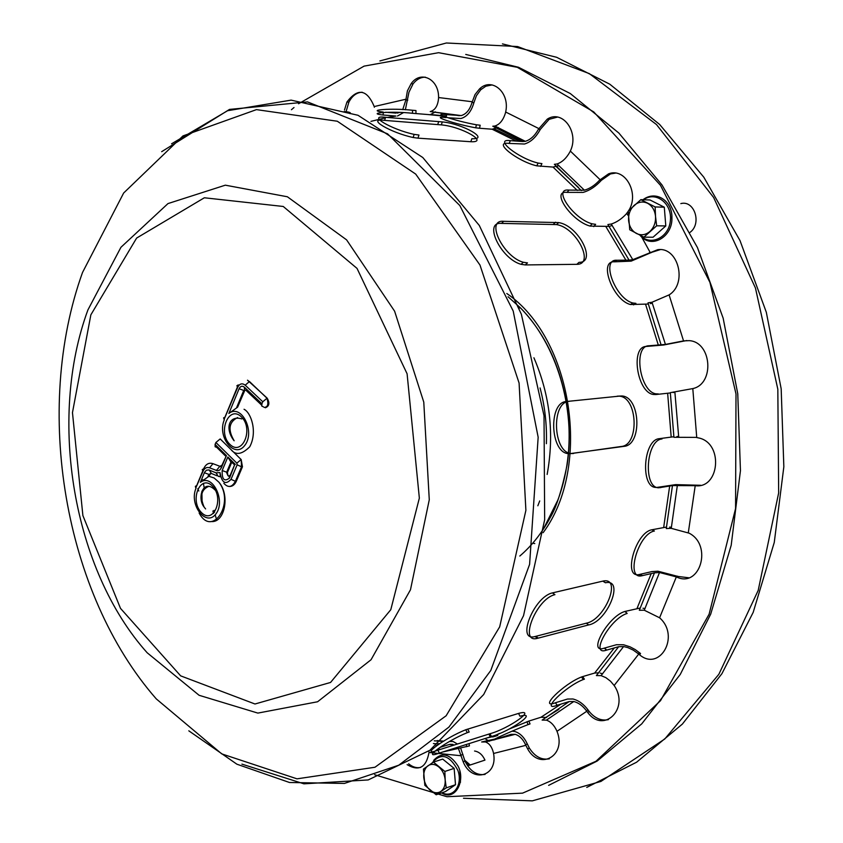 <?xml version="1.0" encoding="UTF-8"?>
<svg xmlns="http://www.w3.org/2000/svg" width="843" height="843" viewBox="0 0 843 843"><rect width="100%" height="100%" fill="white"/><g stroke="black" fill="none" stroke-linecap="round" stroke-linejoin="round"><path stroke-width="1.26" d="M344.186 111.55C349.392 111.971 351.32 112.677 349.961 113.647M525.273 264.934L576.833 264.323C595.053 264.586 576.559 227.621 556.57 224.596L501.522 223.395C482.87 221.456 500.921 258.896 521.069 264.323L525.273 264.934L527.486 262.879L523.271 262.268C503.123 256.809 485.031 219.349 503.682 221.319L558.709 222.594C578.688 225.639 597.234 262.626 579.015 262.342L576.833 264.323M535.821 636.328L586.275 623.198C605.032 619.89 622.419 576.665 602.956 581.09L552.418 592.903C533.703 596.939 515.99 642.113 535.063 636.507L535.821 636.328L538.287 638.119L537.528 638.299C518.466 643.926 536.222 598.72 554.926 594.663L552.418 592.903M602.808 581.122L605.432 582.776C624.884 578.319 607.455 621.576 588.709 624.905L538.287 638.119M437.907 750.186L490.004 733.726C509.193 728.468 537.602 708.141 518.529 713.42L465.779 729.743C445.367 737.783 418.139 757.583 437.907 750.186L439.351 753.073C419.593 760.512 446.853 740.734 467.264 732.672L469.203 732.019L467.717 729.09M518.529 713.42L519.994 716.244C539.056 710.923 510.605 731.208 491.437 736.508L439.351 753.073M571.354 453.545L621.344 446.474C639.595 445.146 637.772 396.79 619.047 396.157L566.507 401.51C548.298 401.974 550.079 452.354 568.161 453.629L570.795 453.629M617.245 396.168L621.807 395.968C640.522 396.6 642.345 445.02 624.115 446.347L570.964 453.502C552.892 452.217 551.101 401.774 569.31 401.31L566.507 401.51M417.97 138.157L470.847 141.729C489.351 142.657 462.206 126.756 441.342 124.88L384.608 120.391C365.177 117.83 390.889 132.825 413.165 137.504L417.97 138.157L418.96 135.038L414.145 134.374C391.869 129.674 366.115 114.722 385.557 117.314L442.29 121.908C463.155 123.816 490.331 139.685 471.838 138.705L470.847 141.729M197.799 488.677L198.8 490.984M498.866 738.162L481.648 741.977L485.431 741.956C489.319 743.357 491.975 746.951 493.418 752.736L493.555 753.473C498.013 776.803 471.669 783.453 463.134 761.693L458.581 748.9M454.43 744.97L449.319 744.474L440.025 747.393M449.509 741.429L453.113 741.524L457.464 744.011M460.742 748.352L464.967 761.092C470.036 771.187 476.748 775.623 485.083 774.411M436.063 745.602L437.633 745.107M440.91 749.237L436.98 749.564M432.29 749.311L431.574 749.037M442.68 752.009L469.446 745.876L469.035 743.631M489.446 741.239L485.621 739.048M686.845 340.519L663.599 345.008L646.433 346.441C630.206 346.104 636.95 392.269 653.262 394.45L655.696 394.556L658.383 393.934L655.949 393.829C639.637 391.637 632.882 345.419 649.099 345.767L665.433 344.429L683.547 340.899L689.247 340.646C711.777 341.984 714.853 383.965 692.798 388.591L670.322 392.659L673.926 437.296L696.012 437.38L700.038 438.255C723.673 444.851 719.026 489.077 695.212 485.684L672.472 485.568L666.276 528.561L671.249 528.34L689.142 533.187C712.904 545.273 699.922 588.677 676.349 576.897L659.521 572.513L654.474 572.829L639.331 610.269L644.263 610.206L659.584 617.793C680.765 636.286 659.226 672.967 638.741 654.052L633.241 650.111L627.824 647.614L623.599 646.549L618.667 646.697L596.391 675.58L601.07 675.622L605.843 677.624L610.49 681.186L614.147 685.507C630.069 708.52 603.535 734.453 587.508 712.209L586.338 710.617C582.692 705.781 578.509 702.746 573.788 701.513L569.194 701.555L557.149 705.296C539.383 712.135 565.59 686.276 583.282 679.532L584.41 679.163L582.661 676.602L581.544 676.971C563.851 683.694 537.676 709.564 555.453 702.756L567.497 699.037L572.987 698.995C578.709 700.48 583.756 704.168 588.151 710.038L589.32 711.629C594.989 718.405 601.375 721.081 608.456 719.627M598.815 672.819L594.663 673.051L582.661 676.602M602.64 673.863L600.248 673.093M666.581 527.044L651.797 529.794C635.506 532.513 622.682 578.245 639.026 574.568L651.902 571.586L657.93 571.206L678.13 576.464L688.689 577.771M654.474 572.829L641.597 575.822C625.264 579.531 638.13 533.745 654.4 531.016L651.797 529.794M671.471 527.244L669.616 527.086M655.696 394.556L670.354 392.943M673.083 392.543L674.906 392.248M628.225 211.319L626.233 214.006C621.554 219.001 616.56 222.341 611.249 224.038L607.887 224.544L629.068 260.139L632.798 259.665L657.645 249.707C678.236 246.388 687.73 283.543 669.1 294.892L651.997 302.247L647.982 302.869L661.102 344.913M615.411 173.121L610.448 173.932L601.396 180.286C595.727 186.493 589.636 190.539 583.114 192.404L567.118 192.373C550.205 190.265 571.596 221.256 590.163 226.103L609.141 226.409M609.984 226.198L612.208 225.439M593.735 226.63L595.643 224.354L592.081 223.816C573.503 218.959 552.07 187.957 568.983 190.086L584.399 190.202C589.784 188.663 594.831 185.334 599.542 180.202L608.593 173.837C625.358 167.241 639.837 193.753 628.551 210.803M446.052 117.609C428.255 115.312 455.431 124.216 475.726 127.809L479.519 128.252L480.183 125.228L476.39 124.775C456.095 121.171 428.887 112.298 446.685 114.627L461.174 115.586C466.242 114.163 469.846 109.801 472.006 102.498L475.031 94.553L479.53 88.915C491.869 76.713 510.163 92.593 505.663 112.014L505.494 112.772C503.334 120.022 499.794 124.437 494.862 126.039L492.786 126.218L522.902 141.54L525.315 141.318C530.521 139.748 534.884 135.723 538.424 129.242L547.255 119.148C562.502 109.063 579.541 132.298 570.332 151.066L569.994 151.782C566.464 158.157 562.155 162.214 557.054 163.974L554.357 164.311L581.333 190.571M479.519 128.252L492.122 129.211L498.16 127.419M492.133 84.911L485.8 86.228L480.71 89.79L476.421 95.691L473.914 102.677C471.353 111.518 467.001 116.808 460.858 118.526L448.276 117.799M344.481 110.043L346.947 101.982C357.832 87.746 366.916 89.263 374.229 106.545L374.355 107.251M362.184 92.245C356.631 92.477 352.195 95.775 348.886 102.151L346.357 110.696M402.733 109.611L405.852 99.98L407.411 90.844L411.142 83.678C420.594 70.001 438.961 79.01 438.571 97.535L438.56 98.294C437.865 105.828 435.093 110.254 430.236 111.561L459.361 115.691M387.358 117.451L395.957 116.049L383.175 115.017C364.977 113.078 391.984 110.928 412.49 113.289L429.14 114.637M446.39 115.997L430.467 114.553L435.431 111.877M425.357 77.166C420.668 77.166 416.568 79.411 413.07 83.868L408.971 92.182L405.357 109.769M415.936 113.563L415.978 110.549L412.533 110.264C392.016 107.893 365.008 110.085 383.217 112.056M397.285 113.078L399.371 112.467M385.694 112.256L395.989 113.099M403.365 112.677L397.474 116.018M557.434 117.093L549.13 119.316L540.31 129.39C536.064 137.24 530.795 142.109 524.494 144.016L509.109 143.426C491.754 141.044 517.159 161.287 536.78 165.85L553.04 167.072L558.972 165.586M540.605 166.398L541.923 163.616L538.097 163.057C518.456 158.473 493.018 138.252 510.384 140.665L522.902 141.54M660.174 249.654L651.892 252.268L631.165 261.14L614.547 261.825C598.035 260.392 613.114 300.445 630.459 304.523L648.425 304.049M650.385 303.649L652.334 303.143M633.525 304.881L635.917 303.354L632.851 302.995C615.506 298.886 600.395 258.801 616.907 260.255L629.068 260.139M656.939 487.412L675.612 484.63L700.67 485.283M672.472 485.568L658.868 487.77C642.977 488.382 645.917 440.057 662.029 438.961L659.268 438.676C643.146 439.772 640.227 488.023 656.128 487.423L658.868 487.77M673.915 436.727L659.268 438.676M678.678 436.484L676.866 436.548M640.417 607.972L624.895 611.46C608.045 616.244 586.844 654.389 604.315 648.13L616.475 644.716L623.567 644.747L630.048 646.834L635.232 649.574L640.532 653.525L639.668 654.8M618.667 646.697L606.517 650.143C589.046 656.423 610.3 618.267 627.15 613.451L625.179 611.375M645.021 608.625L642.977 608.214M569.194 701.555L542.123 720.101L546.39 720.143C550.669 721.608 554.104 725.096 556.696 730.607L556.991 731.324C566.918 755.57 539.615 771.166 527.56 748.742L525.526 744.632C522.955 739.121 519.509 735.686 515.189 734.327L511.048 734.348L498.898 738.247C481.163 744.801 509.457 731.85 528.066 724.59L530.026 723.937L528.877 721.071L508.94 729.153M511.954 731.187L514.873 731.513C520.11 733.178 524.272 737.34 527.36 744.032L529.383 748.131C534.936 756.677 541.606 760.238 549.415 758.805M499.53 733.431C490.679 737.351 490.099 738.015 497.781 735.423M546.58 717.467L540.974 717.256L528.877 721.071M461.226 755.76L428.982 752.472C426.263 767.573 418.971 771.63 407.095 764.643M408.644 763.8C412.533 767.046 416.505 768.258 420.552 767.446M428.95 750.965L428.992 751.787M291.415 109.727L294.007 107.514M298.559 103.763L364.071 66.133L438.592 52.688L517.296 67.303L593.757 111.919L660.469 185.302L709.911 282.321L736.002 393.955L735.57 508.582L709.111 614.21L660.522 700.681L595.99 761.271L522.565 793.147L446.916 796.719L374.65 774.728M465.736 54.426L518.477 67.261L570.268 93.531L618.899 133.078L662.029 184.996L697.435 247.536L723.157 318.18L737.762 393.755L740.449 470.668L731.197 545.273L710.691 614.157L680.28 674.411L641.755 723.852L597.16 761.05L548.624 785.37M202.12 503.492L201.877 491.248M205.608 508.94L204.101 507.043C199.675 496.506 201.171 489.646 208.59 486.443M241.836 418.929C228.695 414.724 224.733 429.034 234.112 440.763L234.154 440.763C227.694 429.782 228.843 422.048 237.589 417.559M228.822 476.211L227.947 475.684L227.441 472.47L231.762 462.196L234.28 464.672M234.575 464.957L230.234 475.241L228.906 475.979L229.612 477.939L234.575 464.957M227.947 475.684L226.567 472.48L230.94 462.08L227.842 457.001L222.173 470.52L227.441 472.47M226.44 455.62L221.951 465.22L220.613 465.947L221.309 467.876L226.44 455.62L215.091 444.419L215.892 442.491L236.851 463.144L237.146 464.82L231.014 479.33C225.513 485.178 221.846 482.934 220.023 472.575L220.265 476.769L218.179 476.274L216.04 472.839L208.864 469.93L206.451 470.204L204.575 472.249L200.381 482.333L208.885 476.306L210.855 473.397M220.181 438.94L241.161 459.551L220.181 438.94L215.892 442.491M242.457 466.78L241.172 459.551L241.53 466.79L242.457 466.78L236.303 481.279C234.712 484.767 232.426 486.506 229.454 486.485M220.518 466.516L212.963 463.671C208.948 462.375 205.85 464.05 203.669 468.729L202.246 469.646L202.984 471.363C204.533 468.065 206.714 466.874 209.549 467.802L217.568 470.837L219.907 469.93L221.309 467.876M202.71 471.047L196.704 485.6L195.355 486.337L195.776 488.013L202.984 471.363M211.298 521.532C224.754 522.976 230.244 495.01 218.874 482.164L214.122 477.981L208.885 476.306M265.387 407.78C269.328 406.157 269.918 402.943 267.147 398.138L247.505 380.193L249.338 381.637L245.197 385.188L262.774 401.763L261.92 403.776L244.365 387.2C242.226 385.567 240.476 386.083 239.106 388.718L228.874 413.46L237.61 407.18L244.913 390.14M244.365 387.2L244.586 389.919L245.945 390.298L261.604 405.104M237.389 387.063L224.955 417.18L223.616 417.843L224.08 419.466L237.684 387.38C239.633 383.597 242.141 382.87 245.197 385.188M655.517 216.356C655.833 222.563 653.947 227.61 649.869 231.498C645.59 235.028 641.101 235.682 636.402 233.458C631.86 230.845 629.257 226.504 628.593 220.444C628.267 214.333 630.111 209.317 634.126 205.407C638.351 201.814 642.84 201.108 647.582 203.279C652.187 205.85 654.842 210.213 655.517 216.356L655.137 206.935L664.295 207.199L665.801 225.945L653.04 237.231L643.883 237.168L656.665 225.798L655.517 216.356M664.295 207.199L650.027 199.981L640.838 199.665L628.225 211.129L629.742 229.77L643.883 237.168M665.801 225.945L656.665 225.798M640.838 199.665L655.137 206.935M445.167 779.796C445.483 785.149 444.029 789.037 440.815 791.461C437.443 793.537 433.871 793.105 430.109 790.165C426.463 786.94 424.345 782.662 423.766 777.341C423.449 772.051 424.872 768.173 428.033 765.718C431.374 763.6 434.935 763.99 438.739 766.888C442.427 770.102 444.577 774.411 445.167 779.796L444.862 771.45L454.135 768.384L455.515 784.717L445.441 791.588L436.179 794.77L446.253 787.878L445.167 779.796M454.135 768.384L442.701 759.1L433.418 762.093L423.46 769.079L424.84 785.339L436.179 794.77M455.515 784.717L446.253 787.878M433.418 762.093L444.862 771.45M547.139 474.451C554.494 434.229 550.089 395.335 533.914 357.78M537.834 505.779L539.72 500.932M546.39 443.692C546.991 424.798 544.884 406.21 540.068 387.938M202.773 479.667L202.889 480.362M203.395 483.292L204.343 488.645M463.502 798.258L532.312 800.85L600.911 781.44L664.769 738.995L718.858 674.295L758.194 590.416L778.669 492.881L777.826 389.203L755.433 287.979L713.631 197.504L656.507 124.564L589.32 73.615L517.57 46.544L446.368 42.993L379.887 60.938M586.76 787.404L636.591 762.22L682.377 724.084L721.935 673.662L753.178 612.376L774.264 542.439L783.842 466.78L781.176 388.823L766.319 312.258L740.038 240.655L703.831 177.22L659.658 124.49L609.805 84.205L556.654 57.292L502.449 43.899M534.778 543.556L533.45 543.345M474.556 751.018C479.014 751.714 482.491 754.738 484.967 760.101L467.623 765.855M465.578 762.378L469.583 765.202M464.556 760.101L470.236 764.98M680.828 203.606C694.379 199.844 702.093 223.637 690.08 232.32M553.44 224.206L555.579 222.194M501.522 223.395L503.682 221.319M586.275 623.198L588.709 624.905M488.887 734.084L490.31 736.877M571.807 453.576L573.598 453.492M621.344 446.474L624.115 446.347M437.759 124.479L438.708 121.497M384.608 120.391L385.557 117.314M461.079 755.043L462.923 754.443M586.338 710.617L588.151 710.038M555.453 702.756L557.149 705.296M675.675 576.591L677.456 576.159M640.016 574.389L642.587 575.643M684.642 340.93L682.841 341.057M646.433 346.441L649.099 345.767M601.396 180.286L599.542 180.202M567.118 192.373L568.983 190.086M473.914 102.677L472.006 102.498M446.158 117.093L446.685 114.627M407.78 100.159L405.852 99.98M383.175 115.017L383.207 112.372M540.31 129.39L538.424 129.242M509.109 143.426L510.384 140.665M651.27 252.658L649.447 252.668M614.547 261.825L616.907 260.255M694.495 485.61L696.276 485.294M657.856 487.307L660.596 487.654M638.162 653.557L639.953 653.03M604.526 648.067L606.728 650.079M525.526 744.632L527.36 744.032M498.519 737.288L498.898 738.247M374.229 106.545L405.883 99.232M438.571 97.535L472.196 101.75M505.663 112.014L538.772 128.547M570.332 151.066L600.037 179.633M626.728 213.416L628.32 215.734M641.681 237.02L650.069 252.278M669.1 294.892L683.547 340.899M692.798 388.591L696.729 437.464M695.212 485.684L688.299 532.734M676.349 576.897L659.584 617.793M638.741 654.052L614.147 685.507M586.791 711.25L556.991 731.324M525.832 745.338L493.555 753.473M439.182 744.032L433.428 743.537M511.048 734.348L501.3 737.477M213.553 513.461L212.91 510.974M443.155 741.44L434.282 740.818M492.765 736.656L486.748 738.004M560.964 704.116L540.974 717.256M614.284 647.94L594.663 673.051M651.217 573.598L637.087 608.288M669.669 486.063L663.683 527.36M667.645 393.281L671.186 437.011M645.601 304.386L658.32 345.103M605.98 226.799L625.917 260.171M553.04 167.072L577.265 190.413M492.122 129.211L516.201 141.076M428.666 114.616L446.316 116.366M370.962 121.371L385.388 117.83M678.13 576.464L677.783 577.466M87.904 309.95L120.939 247.294L167.978 203.584L225.334 185.175L287.368 196.767L346.589 239.855L394.608 311.183L423.776 402.132L429.277 499.773L410.478 589.773L371.046 659.742L317.59 701.766L257.863 713.094L199.096 695.285L147.167 652.756C73.014 570.005 47.661 419.066 87.904 309.95M90.854 314.839L136.629 238.063L204.354 197.778L283.248 206.472L357.021 268.39L407.095 373.786L419.35 498.108L390.783 609.721L330.561 682.451L254.976 704L180.644 675.854L120.486 608.361L82.888 515.579L72.466 412.606L90.854 314.839M82.54 272.437L123.647 193.026L182.973 135.913L256.472 109.622L337.305 121.234L415.704 174.09L479.983 265.05L519.088 383.049L525.895 510.321L499.688 626.844L446.126 715.781L374.966 767.246L297.021 778.837L221.741 753.884L156.292 698.91C63.847 593.43 33.172 409.361 82.54 272.437M171.561 143.805L227.589 110.718L291.12 100.127L357.99 115.27L422.786 157.515L479.298 225.45L521.353 314.218L544.02 415.725L544.662 519.731L523.545 615.653L483.682 694.516L429.993 750.207L368.212 779.933L303.923 783.832L241.909 764.127M235.334 464.398L227.842 457.001M222.173 470.52C221.878 479.572 224.364 482.038 229.612 477.939M200.381 482.333C212.299 472.997 226.145 500.911 215.903 513.935C206.05 527.36 188.811 504.831 196.008 488.266M220.023 472.575L216.04 472.839M201.372 512.491C213.363 525.115 224.723 498.35 212.404 486.063C200.255 473.724 189.317 500.342 201.372 512.491M225.397 455.905L216.693 447.317L215.155 446.811L215.091 444.419M236.851 463.144L241.161 459.551M237.146 464.82L241.53 466.79L235.376 481.29L236.303 481.279M219.728 466.421L216.314 470.573M231.014 479.33L235.376 481.29C232.025 487.38 228.179 488.055 223.848 483.324M212.963 463.671L209.549 467.802M209.275 470.067L211.424 473.492L216.851 475.726M204.354 472.733L209.57 474.662M229.844 444.335C242.257 456.811 254.091 428.908 241.34 416.811C228.759 404.64 217.357 432.364 229.844 444.335M228.874 413.46C241.256 403.407 255.566 431.479 244.913 445.241C234.66 459.393 216.83 436.98 224.322 419.719M261.92 403.776L261.783 406.073L263.459 406.863M267.147 398.138L262.774 401.763M249.56 381.616L266.936 398.17C268.759 404.145 267.832 407.222 264.175 407.39M238.284 384.903L236.883 385.725L237.684 387.38M239.106 388.718L244.438 390.731M643.504 199.759C655.612 190.781 672.24 203.321 670.396 220.392C669.089 237.494 650.606 246.504 640.332 235.45M671.86 216.029L671.85 220.097M432.09 762.957C440.921 752.367 449.53 754.864 457.918 770.47C463.039 784.97 453.134 798.679 442.069 792.747M459.867 771.071L460.468 782.346M543.661 528.55L557.855 500.078C563.293 485.557 566.781 470.067 568.319 453.618M568.403 452.775C569.847 435.936 569.162 419.055 566.327 402.132M566.222 401.542C559.194 363.449 543.935 332.226 520.447 307.864L508.055 296.757M543.124 532.692C592.281 466.695 572.513 338.338 506.812 293.512M556.57 224.596L558.709 222.594M521.069 264.323L523.271 262.268M602.956 581.09L605.432 582.776M535.063 636.507L537.528 638.299M490.004 733.726L491.437 736.508M465.779 729.743L467.264 732.672M619.047 396.157L621.807 395.968M568.161 453.629L570.964 453.502M441.342 124.88L442.29 121.908M413.165 137.504L414.145 134.374M463.134 761.693L464.967 761.092M466.316 744.506L466.727 746.708M587.508 712.209L589.32 711.629M581.544 676.971L583.282 679.532M639.026 574.568L641.597 575.822M653.262 394.45L655.949 393.829M608.593 173.837L610.448 173.932M590.163 226.103L592.081 223.816M479.53 88.915L481.437 89.105M475.726 127.809L476.39 124.775M346.947 101.982L348.886 102.151M411.142 83.678L413.07 83.868M412.49 113.289L412.533 110.264M547.255 119.148L549.13 119.316M536.78 165.85L538.097 163.057M657.645 249.707L659.468 249.707M630.459 304.523L632.851 302.995M604.315 648.13L606.517 650.143M624.895 611.46L627.15 613.451M527.56 748.742L529.383 748.131M526.917 721.724L528.066 724.59M438.55 743.6L439.677 743.705M449.899 744.316L452.933 744.39M546.39 720.143L573.788 701.513M644.263 610.206L659.521 572.513M678.689 436.906L674.874 392.048M632.798 259.665L611.249 224.038M525.315 141.318L494.862 126.039M461.174 115.586L430.236 111.561M584.399 190.202L557.054 163.974M665.433 344.429L651.997 302.247M671.249 528.34L677.393 485.073M601.07 675.622L623.599 646.549M485.431 741.956L515.189 734.327M443.65 741.123L437.138 740.565M558.867 709.385L546.074 717.309M494.588 129.011L519.899 141.329M578.53 187.504L556.254 166.661M214.017 510.373L214.554 512.375M215.197 514.778L215.734 516.706M215.808 517.001L216.714 520.163M161.677 151.677L229.496 109.411L307.484 101.898L387.59 133.837L459.814 205.534L513.218 311.088L538.161 437.222L529.594 564.378L490.784 670.48L448.897 727.119L398.75 765.212L344.408 783.432L289.486 782.494L236.872 764.19L188.811 730.828M204.101 507.043C196.84 498.329 203.058 477.918 215.018 489.994M199.138 513.008C212.267 538.076 235.25 502.955 218.874 482.164M207.989 476.516L208.758 474.672L210.761 473.366M236.704 407.369L243.616 390.72L244.744 390.046M244.048 409.276C250.94 412.501 257.758 431.764 249.749 446.769C241.846 454.619 235.555 455.515 230.887 449.445M642.946 199.738C655.822 189.896 672.419 200.592 671.924 217.831C672.661 237.041 651.196 249.486 640.111 235.345M433.702 760.323C441.774 751.714 449.877 753.621 458.002 766.024C466.042 780.681 455.083 801.714 441.648 792.894M519.804 556.043C531.838 545.779 542.049 532.839 550.426 517.223C556.327 507.454 561.902 489.994 567.139 464.83C575.843 407.97 556.538 344.271 520.447 307.864L519.225 308.116"/></g></svg>

